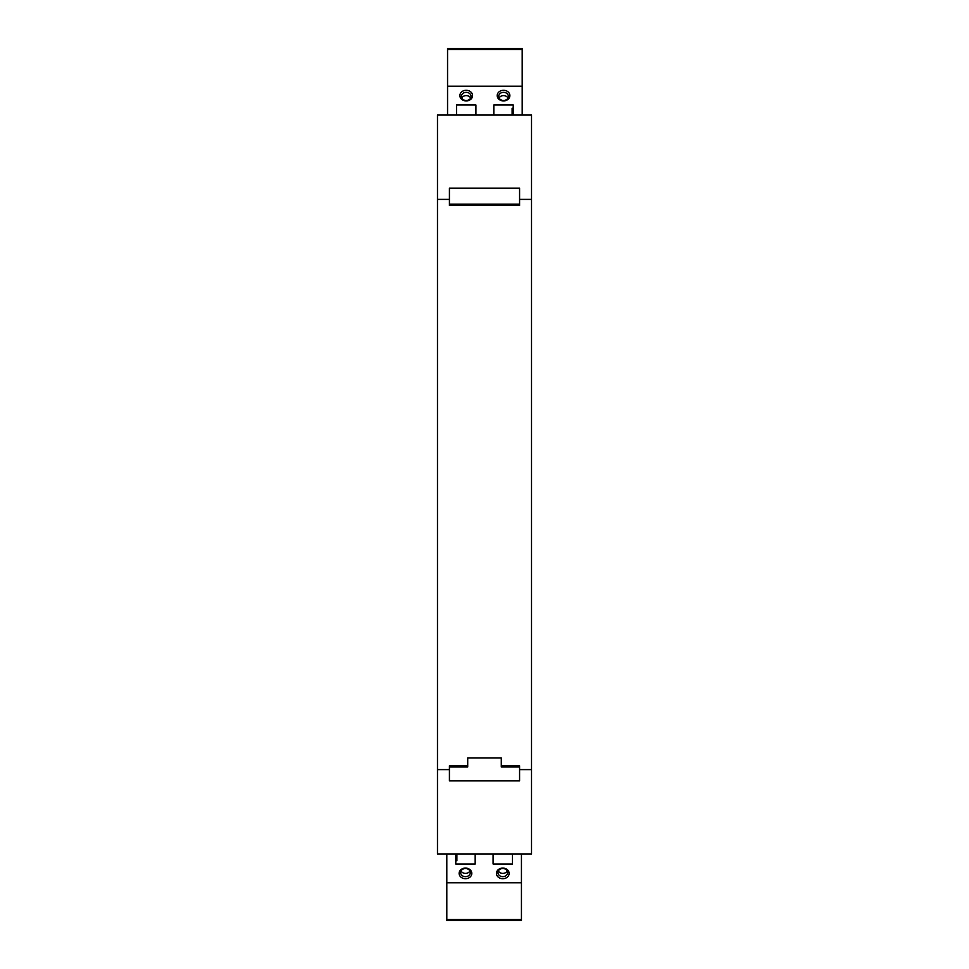 <?xml version="1.0" encoding="UTF-8"?>
<svg xmlns="http://www.w3.org/2000/svg" width="969" height="969" viewBox="0 0 969 969"><rect width="100%" height="100%" fill="white"/><g stroke="black" fill="none" stroke-linecap="round" stroke-linejoin="round"><path stroke-width="1.45" d="M512.492 864.009L512.492 853.943L512.492 864.009L493.088 864.009L493.088 853.943L493.088 861.162M521.443 853.943L521.443 920.55L521.443 853.943M446.806 920.55L521.443 920.55L446.806 920.55L446.806 853.943M502.79 868.079A6.347 5.317 180 0 0 496.443 873.396A6.347 5.317 180 0 0 502.79 878.713A6.347 5.317 180 0 0 509.125 873.396A6.347 5.317 180 0 0 502.79 868.079M456.883 853.943L456.883 860.751L455.769 860.751L455.769 853.943L455.769 864.009L475.173 864.009L475.173 853.943L475.173 861.162M465.471 878.713A6.347 5.317 180 0 0 471.806 873.396A6.347 5.317 180 0 0 465.471 868.079A6.347 5.317 180 0 0 459.124 873.396A6.347 5.317 180 0 0 465.471 878.713M446.806 882.783L521.443 882.783M465.471 876.654A4.857 4.07 180 0 0 470.316 872.584A4.857 4.07 180 0 0 465.471 868.515A4.857 4.07 180 0 0 460.614 872.584A4.857 4.07 180 0 0 465.471 876.654M461.026 870.961A4.857 4.07 180 0 0 465.471 873.396A4.857 4.07 180 0 0 469.917 870.961M502.79 868.515A4.857 4.07 180 0 0 497.933 872.584A4.857 4.07 180 0 0 502.79 876.654A4.857 4.07 180 0 0 507.635 872.584A4.857 4.07 180 0 0 502.79 868.515M498.332 870.961A4.857 4.07 180 0 0 502.79 873.396A4.857 4.07 180 0 0 507.235 870.961M475.912 107.838L475.912 115.057L475.912 104.991L456.508 104.991L456.508 115.057L456.508 107.838M466.21 100.921A6.347 5.317 -0 0 0 472.557 95.604A6.347 5.317 -0 0 0 466.21 90.287A6.347 5.317 -0 0 0 459.875 95.604A6.347 5.317 -0 0 0 466.21 100.921M512.116 115.057L512.116 108.249L513.231 108.249L513.231 115.057L513.231 104.991L493.827 104.991L493.827 115.057L493.827 107.838M503.529 90.287A6.347 5.317 -0 0 0 497.194 95.604A6.347 5.317 -0 0 0 503.529 100.921A6.347 5.317 -0 0 0 509.876 95.604A6.347 5.317 -0 0 0 503.529 90.287M447.557 86.217L447.557 48.45L447.557 115.057L447.557 86.217L522.194 86.217L522.194 115.057M447.557 49.467L522.194 49.467L522.194 86.217M522.194 49.467L522.194 48.45L447.557 48.45M503.529 92.346A4.857 4.07 -0 0 0 498.684 96.415A4.857 4.07 -0 0 0 503.529 100.485A4.857 4.07 -0 0 0 508.386 96.415A4.857 4.07 -0 0 0 503.529 92.346M507.974 98.039A4.857 4.07 -0 0 0 503.529 95.604A4.857 4.07 -0 0 0 499.083 98.039M466.21 100.485A4.857 4.07 -0 0 0 471.067 96.415A4.857 4.07 -0 0 0 466.21 92.346A4.857 4.07 -0 0 0 461.365 96.415A4.857 4.07 -0 0 0 466.21 100.485M470.668 98.039A4.857 4.07 -0 0 0 466.21 95.604A4.857 4.07 -0 0 0 461.765 98.039M531.521 199.396L531.521 853.943L437.479 853.943L437.479 115.057L531.521 115.057L531.521 199.396L519.578 199.396L519.578 188.131L449.422 188.131L449.422 205.464L519.578 205.464L519.578 199.396M449.422 199.396L437.479 199.396M449.422 766.976L467.712 766.976L467.712 757.976L501.288 757.976L501.288 765.776L519.578 765.776L519.578 780.869L449.422 780.869L449.422 769.604L437.479 769.604M449.422 769.604L449.422 765.776L467.712 765.776M501.288 765.776L501.288 766.976L519.578 766.976M519.578 204.168L449.422 204.168M531.521 769.604L519.578 769.604M521.443 919.533L446.806 919.533"/></g></svg>
